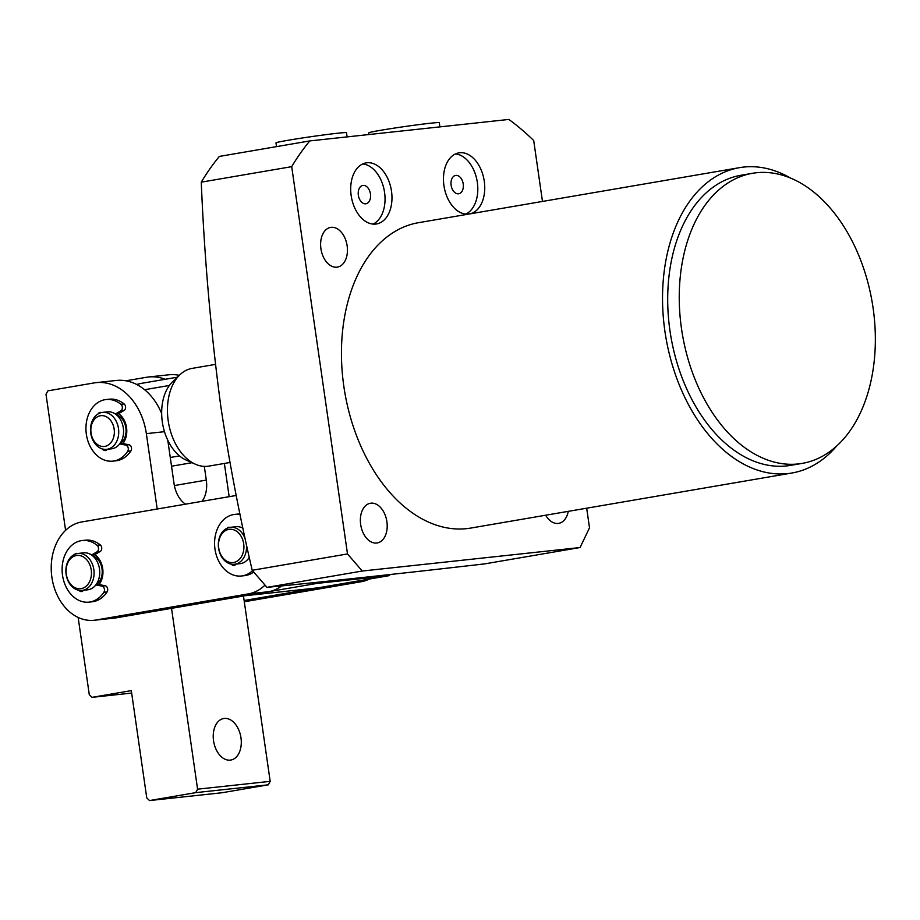 <?xml version="1.0" encoding="UTF-8"?>
<svg xmlns="http://www.w3.org/2000/svg" width="920" height="920" viewBox="0 0 920 920"><rect width="100%" height="100%" fill="white"/><g stroke="black" fill="none" stroke-linecap="round" stroke-linejoin="round"><path stroke-width="1.38" d="M358.351 195.258A9.292 6.083 -99.7 0 1 362.836 185.449A9.292 6.083 -99.7 0 1 370.449 193.959A9.292 6.083 -99.7 0 1 365.976 203.768A9.292 6.083 -99.7 0 1 358.351 195.258M451.122 185.254A9.292 6.083 -99.7 0 1 455.607 175.433A9.292 6.083 -99.7 0 1 463.22 183.942A9.292 6.083 -99.7 0 1 458.746 193.763A9.292 6.083 -99.7 0 1 451.122 185.254M739.565 167.647L418.485 222.697A154.905 101.315 80.3 0 0 343.827 386.262A154.905 101.315 80.3 0 0 470.833 528.057L791.924 473.006A154.905 101.315 -99.7 0 1 664.907 331.211A154.905 101.315 -99.7 0 1 739.565 167.647A154.905 101.315 -99.7 0 1 790.636 178.123M836.579 446.119A154.905 101.315 -99.7 0 1 791.924 473.006M802.159 463.392L790.613 465.37A147.165 96.243 -99.7 0 1 669.956 330.671A147.165 96.243 -99.7 0 1 740.876 175.283L752.433 173.305A147.165 96.243 -99.7 0 1 873.091 308.016A147.165 96.243 -99.7 0 1 802.159 463.392A147.165 96.243 -99.7 0 1 681.501 328.681A147.165 96.243 -99.7 0 1 752.433 173.305M360.674 524.515A20.137 13.167 -99.7 0 1 370.38 503.251A20.137 13.167 -99.7 0 1 386.894 521.686A20.137 13.167 -99.7 0 1 377.188 542.949A20.137 13.167 -99.7 0 1 360.674 524.515M320.919 248.664A20.137 13.167 -99.7 0 1 330.625 227.401A20.137 13.167 -99.7 0 1 347.139 245.835A20.137 13.167 -99.7 0 1 337.433 267.099A20.137 13.167 -99.7 0 1 320.919 248.664M351.164 195.592A30.981 20.263 -99.7 0 1 366.103 162.886A30.981 20.263 -99.7 0 1 391.506 191.245A30.981 20.263 -99.7 0 1 376.567 223.951A30.981 20.263 -99.7 0 1 351.164 195.592M373.025 224.089A30.981 20.263 80.3 0 0 384.572 192.429A30.981 20.263 80.3 0 0 362.71 163.944M443.934 185.587A30.981 20.263 -99.7 0 1 458.873 152.869A30.981 20.263 -99.7 0 1 484.276 181.228A30.981 20.263 -99.7 0 1 469.338 213.946A30.981 20.263 -99.7 0 1 443.934 185.587M465.796 214.072A30.981 20.263 80.3 0 0 477.342 182.424A30.981 20.263 80.3 0 0 455.48 153.927M580.072 547.526L484.771 563.868C402.431 573.378 329.82 581.21 266.961 587.362L252.206 570.285C239.545 516.108 229.068 461.368 220.777 406.077C210.864 331.706 204.355 257.071 201.261 182.16L291.697 166.658L347.507 553.943L362.261 571.032L580.072 547.526L589.513 527.827L586.684 508.197M542.478 201.445L533.703 140.541A291.226 190.463 80.3 0 0 508.863 119.439L309.787 140.921A291.226 190.463 80.3 0 0 291.697 166.658M568.261 511.359A20.137 13.167 -99.7 0 1 558.693 523.353A20.137 13.167 -99.7 0 1 545.675 515.223M309.787 140.921L219.351 156.423A291.226 190.463 80.3 0 0 201.261 182.16M266.961 587.362L362.261 571.032M252.206 570.285L347.507 553.943M120.842 443.141A15.49 11.707 -96.2 0 0 124.476 438.357A15.49 11.707 -96.2 0 0 116.552 414.851M92.414 420.612A18.584 14.053 83.8 0 1 102.626 412.378A18.584 14.053 83.8 0 1 116.311 421.44A18.584 14.053 83.8 0 1 116.828 441.117A18.584 14.053 83.8 0 1 106.616 449.339A18.584 14.053 83.8 0 1 92.92 440.289A18.584 14.053 83.8 0 1 92.414 420.612M106.616 449.339L111.446 448.822A18.584 14.053 -96.2 0 0 121.67 440.588A18.584 14.053 -96.2 0 0 121.152 420.911A18.584 14.053 -96.2 0 0 107.468 411.861L102.626 412.378M92.425 422.533A15.49 11.707 83.8 0 1 108.502 418.197A15.49 11.707 83.8 0 1 112.769 439.622A15.49 11.707 83.8 0 1 96.703 443.957A15.49 11.707 83.8 0 1 92.425 422.533M281.692 585.902A49.565 37.467 83.8 0 1 268.548 591.709L116.081 617.849L95.921 620.022A49.565 37.467 83.8 0 1 94.173 620.264A49.565 37.467 83.8 0 1 51.888 577.323A49.565 37.467 83.8 0 1 81.788 521.95L234.243 495.811A49.565 37.467 83.8 0 1 235.992 495.558A49.565 37.467 83.8 0 1 236.21 495.535L235.992 495.558M94.771 554.656A18.584 14.053 83.8 0 1 102.706 568.606A18.584 14.053 83.8 0 1 99.073 584.545M116.081 617.849A49.565 37.467 83.8 0 1 114.333 618.091L94.173 620.264M95.921 620.022L248.377 593.883L268.548 591.709M264.983 585.097A49.565 37.467 83.8 0 1 248.377 593.883M122.912 443.555A18.584 14.053 -96.2 0 0 118.599 413.655M240.971 737.806A21.068 13.777 -99.7 0 1 230.816 760.046A21.068 13.777 -99.7 0 1 213.543 740.761A21.068 13.777 -99.7 0 1 223.698 718.52A21.068 13.777 -99.7 0 1 240.971 737.806M171.522 608.338L197.581 789.176L195.718 792.637L149.511 800.561L146.763 797.893L131.307 690.621L92.034 697.348L89.286 694.681L78.154 617.458M65.596 530.334L46 394.312L47.863 390.85L94.07 382.927A58.868 44.493 83.8 0 1 96.14 382.639A58.868 44.493 83.8 0 1 146.349 433.642L157.205 509.013M195.718 792.637L268.318 784.806L222.123 792.73L149.511 800.561M185.495 504.16A24.782 16.215 -99.7 0 1 174.03 483.563L167.785 440.254M197.581 789.176L270.181 781.344L243.478 596.01M229.16 496.673L224.376 463.438M204.32 466.394L206.298 480.091A24.782 16.215 -99.7 0 1 201.998 501.331M161.667 413.574A58.868 44.493 -96.2 0 0 116.311 380.466L96.14 382.639M179.32 375.325A58.868 44.493 -96.2 0 0 168.751 374.808L148.58 376.981A58.868 44.493 83.8 0 0 146.498 377.269L125.925 380.799M131.663 693.07L92.034 697.348M268.318 784.806L270.181 781.344M148.58 376.981A58.868 44.493 83.8 0 1 165.186 379.293M369.426 579.025A49.565 37.467 83.8 0 1 361.318 581.704L244.306 601.76M244.122 600.507L341.147 583.878L361.318 581.704M246.399 544.214A18.584 14.053 83.8 0 1 246.502 548.354A18.584 14.053 83.8 0 1 234.427 564.282A18.584 14.053 83.8 0 1 218.362 543.248A18.584 14.053 83.8 0 1 230.437 527.321A18.584 14.053 83.8 0 1 245.318 539.281M234.427 564.282L240.074 563.672A18.584 14.053 -96.2 0 0 249.297 557.324M243.88 548.24A16.732 12.65 83.8 0 1 230.242 562.465A16.732 12.65 83.8 0 1 218.558 543.639A16.732 12.65 83.8 0 1 232.208 529.403A16.732 12.65 83.8 0 1 243.88 548.24M242.937 528.207A18.584 14.053 -96.2 0 0 236.083 526.712L230.437 527.321M86.1 589.11A18.584 14.053 83.8 0 1 81.972 590.421A18.584 14.053 83.8 0 1 66.481 576.253A18.584 14.053 83.8 0 1 73.853 554.783A18.584 14.053 83.8 0 1 77.981 553.46A18.584 14.053 83.8 0 1 93.472 567.628A18.584 14.053 83.8 0 1 86.1 589.11M81.972 590.421L87.618 589.812A18.584 14.053 -96.2 0 0 91.747 588.501A18.584 14.053 -96.2 0 0 99.13 567.019A18.584 14.053 -96.2 0 0 83.628 552.851L77.981 553.46M84.272 587.523A16.732 12.65 83.8 0 1 67.321 578.392A16.732 12.65 83.8 0 1 73.255 556.623A16.732 12.65 83.8 0 1 90.206 565.754A16.732 12.65 83.8 0 1 84.272 587.523M97.014 584.142A15.49 11.707 -96.2 0 0 101.993 568.675A15.49 11.707 -96.2 0 0 92.713 555.852L100.199 551.482A3.714 2.806 -96.2 0 0 101.752 548.377A3.714 2.806 -96.2 0 0 100.303 544.95A30.981 23.414 -96.2 0 0 85.525 540.178L82.305 540.534A30.981 23.414 83.8 0 1 97.071 545.295A3.714 2.806 83.8 0 1 98.52 548.722A3.714 2.806 83.8 0 1 96.979 551.827L91.54 555.001M276.517 146.625L275.977 142.853A35.627 1.104 -8.2 0 1 304.347 137.678A35.627 1.104 -8.2 0 1 343.873 132.652A35.627 1.104 -8.2 0 1 346.506 132.687L347.104 136.896M368.989 134.538L368.747 132.837A35.627 1.104 -8.2 0 1 369.058 132.641A35.627 1.104 -8.2 0 1 406.295 126.327A35.627 1.104 -8.2 0 1 439.277 122.682L439.886 126.879M346.874 579.209A49.565 32.419 80.3 0 0 353.349 579.473A49.565 32.419 80.3 0 0 354.66 579.289L368.943 576.84M389.654 575.563L318.044 587.834L245.444 595.665L317.055 583.395L389.654 575.563L389.516 574.609M317.055 583.395L316.894 582.325M244.789 595.757A18.584 14.053 -96.2 0 0 245.444 595.665M245.111 595.723L317.388 587.926A18.584 14.053 -96.2 0 0 318.044 587.834M215.349 364.4L192.096 368.391A49.565 32.419 80.3 0 0 179.929 374.739A49.565 32.419 80.3 0 0 168.199 420.728A49.565 32.419 80.3 0 0 195.258 464.163A49.565 32.419 80.3 0 0 207.54 466.291A49.565 32.419 80.3 0 0 208.851 466.106L229.954 462.484M179.929 374.739L172.592 381.754A43.378 28.37 80.3 0 0 169.361 385.468A43.378 28.37 80.3 0 0 162.334 421.992A43.378 28.37 80.3 0 0 179.504 455.894A43.378 28.37 80.3 0 0 186.001 460L195.258 464.163M179.504 455.894L170.269 457.481M144.624 389.712L169.361 385.468M107.26 449.27A3.714 2.806 83.8 0 1 105.524 450.57A3.714 2.806 83.8 0 1 105.386 450.581A3.714 2.806 83.8 0 1 104.063 450.317A21.689 16.387 83.8 0 1 101.626 448.707M119.68 443.9L125.752 445.107A3.714 2.806 83.8 0 1 128.099 447.546A3.714 2.806 83.8 0 1 127.684 451.283A30.981 23.414 83.8 0 1 113.873 460.989A30.981 23.414 83.8 0 1 112.78 461.138A30.981 23.414 83.8 0 1 86.261 433.573A30.981 23.414 83.8 0 1 105.041 399.683A30.981 23.414 83.8 0 1 106.133 399.533A30.981 23.414 83.8 0 1 120.911 404.305A3.714 2.806 83.8 0 1 122.36 407.721A3.714 2.806 83.8 0 1 120.807 410.837L115.379 414M112.78 461.138L116.012 460.793A30.981 23.414 -96.2 0 0 117.104 460.644A30.981 23.414 -96.2 0 0 130.904 450.938A3.714 2.806 -96.2 0 0 131.319 447.189A3.714 2.806 -96.2 0 0 128.972 444.751L120.301 443.037M116.518 414.874L124.039 410.481A3.714 2.806 -96.2 0 0 125.58 407.376A3.714 2.806 -96.2 0 0 124.142 403.96A30.981 23.414 -96.2 0 0 109.365 399.188L106.133 399.533M106.915 449.753A21.689 16.387 83.8 0 1 106.271 449.374M97.888 414.058A21.689 16.387 83.8 0 1 98.704 413.126A3.714 2.806 83.8 0 1 100.153 412.378A3.714 2.806 83.8 0 1 101.349 412.597M235.888 564.132A3.714 2.806 83.8 0 1 234.14 565.42A3.714 2.806 83.8 0 1 234.013 565.443A3.714 2.806 83.8 0 1 232.691 565.167A21.689 16.387 83.8 0 1 230.954 564.098M252.54 570.676A30.981 23.414 83.8 0 1 242.5 575.839A30.981 23.414 83.8 0 1 241.408 576A30.981 23.414 83.8 0 1 214.889 548.435A30.981 23.414 83.8 0 1 233.668 514.544A30.981 23.414 83.8 0 1 234.761 514.395A30.981 23.414 83.8 0 1 240.085 514.613M241.408 576L244.628 575.644A30.981 23.414 -96.2 0 0 245.72 575.495A30.981 23.414 -96.2 0 0 253.713 572.044M239.947 513.947A30.981 23.414 -96.2 0 0 237.981 514.05L234.761 514.395M235.531 564.615A21.689 16.387 83.8 0 1 234.91 564.236M248.308 558.762L249.677 559.026M227.09 528.252A21.689 16.387 83.8 0 1 227.332 527.988A3.714 2.806 83.8 0 1 228.781 527.24A3.714 2.806 83.8 0 1 229.862 527.401M83.421 590.272A3.714 2.806 83.8 0 1 81.684 591.56A3.714 2.806 83.8 0 1 81.558 591.583A3.714 2.806 83.8 0 1 80.235 591.307A21.689 16.387 83.8 0 1 78.499 590.226M95.852 584.901L101.913 586.097A3.714 2.806 83.8 0 1 104.259 588.535A3.714 2.806 83.8 0 1 103.845 592.284A30.981 23.414 83.8 0 1 90.045 601.979A30.981 23.414 83.8 0 1 88.952 602.14A30.981 23.414 83.8 0 1 62.422 574.574A30.981 23.414 83.8 0 1 81.201 540.684A30.981 23.414 83.8 0 1 82.305 540.534M88.952 602.14L92.172 601.783A30.981 23.414 -96.2 0 0 93.265 601.634A30.981 23.414 -96.2 0 0 107.076 591.928A3.714 2.806 -96.2 0 0 107.49 588.191A3.714 2.806 -96.2 0 0 105.144 585.752L96.473 584.028M83.076 590.755A21.689 16.387 83.8 0 1 82.455 590.375M74.623 554.392A21.689 16.387 83.8 0 1 74.876 554.127A3.714 2.806 83.8 0 1 76.314 553.38A3.714 2.806 83.8 0 1 77.406 553.541M164.484 431.687L146.349 433.642M174.363 485.565L206.298 480.091M136.631 384.445L141.197 383.398A43.378 28.37 80.3 0 0 137.011 384.64M104.063 450.317L106.628 450.041M127.684 451.283L130.904 450.938M125.752 445.107L128.972 444.751M120.911 404.305L124.142 403.96M120.807 410.837L124.039 410.481M100.05 412.988L98.704 413.126M232.691 565.167L235.244 564.891M80.235 591.307L82.788 591.031M103.845 592.284L107.076 591.928M101.913 586.097L105.144 585.752M97.071 545.295L100.303 544.95M96.979 551.827L100.199 551.482M171.522 466.21L192.004 462.702M141.197 383.398L177.353 377.2"/></g></svg>
